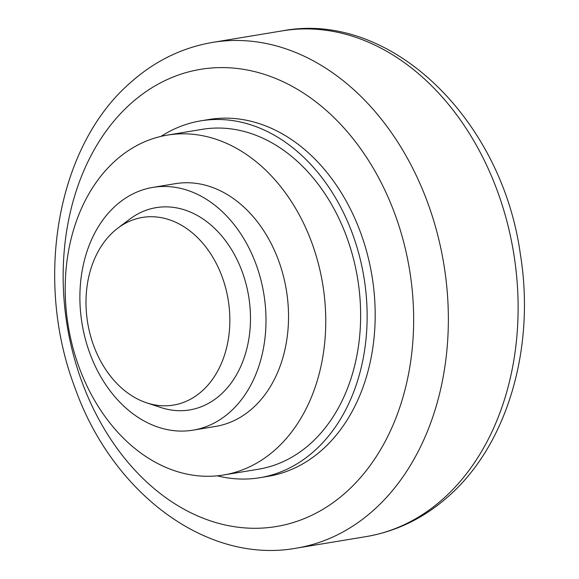 <?xml version="1.0" encoding="UTF-8"?>
<svg xmlns="http://www.w3.org/2000/svg" width="579" height="579" viewBox="0 0 579 579"><rect width="100%" height="100%" fill="white"/><g stroke="black" fill="none" stroke-linecap="round" stroke-linejoin="round"><path stroke-width="0.87" d="M114.989 161.034A172.245 128.936 -99.4 0 0 77.709 363.351A172.245 128.936 -99.4 0 0 223.617 474.983A172.245 128.936 -99.4 0 0 275.966 449.065A172.245 128.936 -99.4 0 0 313.246 246.741A172.245 128.936 -99.4 0 0 167.338 135.117A172.245 128.936 -99.4 0 0 114.989 161.034M223.617 474.983L258.495 469.207A172.245 128.936 -99.4 0 0 310.843 443.29A172.245 128.936 -99.4 0 0 348.124 240.965A172.245 128.936 -99.4 0 0 202.216 129.341L167.338 135.117M152.842 187.401L175.379 183.666A123.03 92.097 80.6 0 1 279.599 263.402A123.03 92.097 80.6 0 1 252.965 407.92A123.03 92.097 80.6 0 1 215.576 426.426L193.039 430.161A123.03 92.097 -99.4 0 0 230.435 411.647A123.03 92.097 -99.4 0 0 257.062 267.136A123.03 92.097 -99.4 0 0 152.842 187.401A123.03 92.097 -99.4 0 0 115.453 205.914A123.03 92.097 -99.4 0 0 88.819 350.425A123.03 92.097 -99.4 0 0 193.039 430.161M117.827 228.155L129.718 219.18A102.526 76.746 80.6 0 1 233.916 253.645A102.526 76.746 80.6 0 1 239.836 368.389A102.526 76.746 80.6 0 1 160.911 407.529L146.755 402.868A95.108 71.188 -99.4 0 0 219.969 366.565A95.108 71.188 -99.4 0 0 214.483 260.123A95.108 71.188 -99.4 0 0 117.827 228.155A95.108 71.188 -99.4 0 0 101.354 362.411A95.108 71.188 -99.4 0 0 146.755 402.868M217.241 475.822A180.858 135.385 -99.4 0 0 259.899 477.704A180.858 135.385 -99.4 0 0 314.867 450.491A180.858 135.385 -99.4 0 0 354.008 238.056A180.858 135.385 -99.4 0 0 200.804 120.845A180.858 135.385 -99.4 0 0 161.034 136.376M200.804 120.845L208.853 119.513A180.858 135.385 80.6 0 1 362.056 236.724A180.858 135.385 80.6 0 1 322.916 449.159A180.858 135.385 80.6 0 1 267.947 476.372L259.899 477.704M296.376 548.154A256.323 191.873 -99.4 0 0 374.273 509.585A256.323 191.873 -99.4 0 0 406.943 157.437A256.323 191.873 -99.4 0 0 212.623 42.397L282.378 30.846A256.323 191.873 -99.4 0 1 476.698 145.886A256.323 191.873 -99.4 0 1 444.028 498.034A256.323 191.873 -99.4 0 1 366.123 536.603L296.376 548.154C206.594 564.518 112.029 492.816 75.009 387.901C34.009 280.677 56.409 147.442 129.718 83.289C154.101 61.331 181.734 47.702 212.623 42.397M100.594 422.547A231.716 173.454 -99.4 0 0 346.676 491.68A231.716 173.454 -99.4 0 0 376.212 173.331A231.716 173.454 -99.4 0 0 130.123 104.206A231.716 173.454 -99.4 0 0 100.594 422.547M282.378 30.846C390.803 10.241 501.725 119.52 520.26 253.537C535.582 346.133 508.239 443.224 449.239 495.617C424.805 517.619 397.1 531.276 366.123 536.603"/></g></svg>
